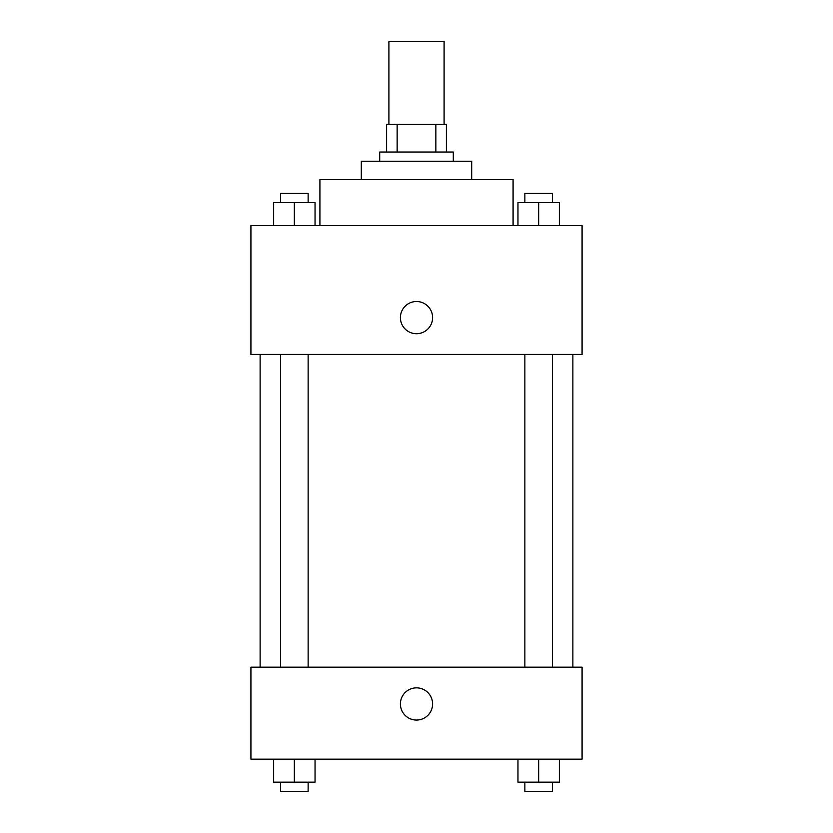 <?xml version="1.0" encoding="UTF-8"?>
<svg xmlns="http://www.w3.org/2000/svg" width="833" height="833" viewBox="0 0 833 833"><rect width="100%" height="100%" fill="white"/><g stroke="black" fill="none" stroke-linecap="round" stroke-linejoin="round"><path stroke-width="1.25" d="M444.093 124.44L444.093 41.65L388.907 41.65L388.907 124.44M397.143 152.033L397.143 124.44L386.606 124.44L386.606 152.033L386.606 124.44M397.143 124.44L446.394 124.44L446.394 152.033M435.857 152.033L435.857 124.44M379.702 161.238L379.702 152.033L453.298 152.033L453.298 161.238M361.303 179.636L361.303 161.238L471.697 161.238L471.697 179.636M319.914 225.628L319.914 179.636L513.086 179.636L513.086 225.628M250.92 225.628L582.08 225.628L582.08 354.41L250.92 354.41L250.92 225.628M400.402 317.612A16.098 16.098 0 0 1 424.549 303.67A16.098 16.098 0 0 1 424.549 331.555A16.098 16.098 0 0 1 400.402 317.612M250.92 667.171L582.08 667.171L582.08 759.155L250.92 759.155L250.92 667.171M416.5 720.056A16.098 16.098 0 0 1 402.558 695.909A16.098 16.098 0 0 1 430.442 695.909A16.098 16.098 0 0 1 416.5 720.056M517.959 759.155L517.959 782.156L559.36 782.156L559.36 759.155L559.36 782.156M538.659 782.156L538.659 759.155M552.456 782.156L552.456 791.35L524.863 791.35L524.863 782.156M273.641 759.155L273.641 782.156L315.041 782.156L315.041 759.155L315.041 782.156M294.341 782.156L294.341 759.155M308.137 782.156L308.137 791.35L280.544 791.35L280.544 782.156M517.959 225.628L517.959 202.627L559.36 202.627L559.36 225.628L559.36 202.627M538.659 225.628L538.659 202.627M552.456 202.627L552.456 193.433L524.863 193.433L524.863 202.627M273.641 225.628L273.641 202.627L315.041 202.627L315.041 225.628L315.041 202.627M294.341 225.628L294.341 202.627M308.137 202.627L308.137 193.433L280.544 193.433L280.544 202.627M572.875 667.171L572.875 354.41M260.125 667.171L260.125 354.41M524.863 354.41L524.863 667.171M552.456 354.41L552.456 667.171M308.137 667.171L308.137 354.41M280.544 667.171L280.544 354.41"/></g></svg>
